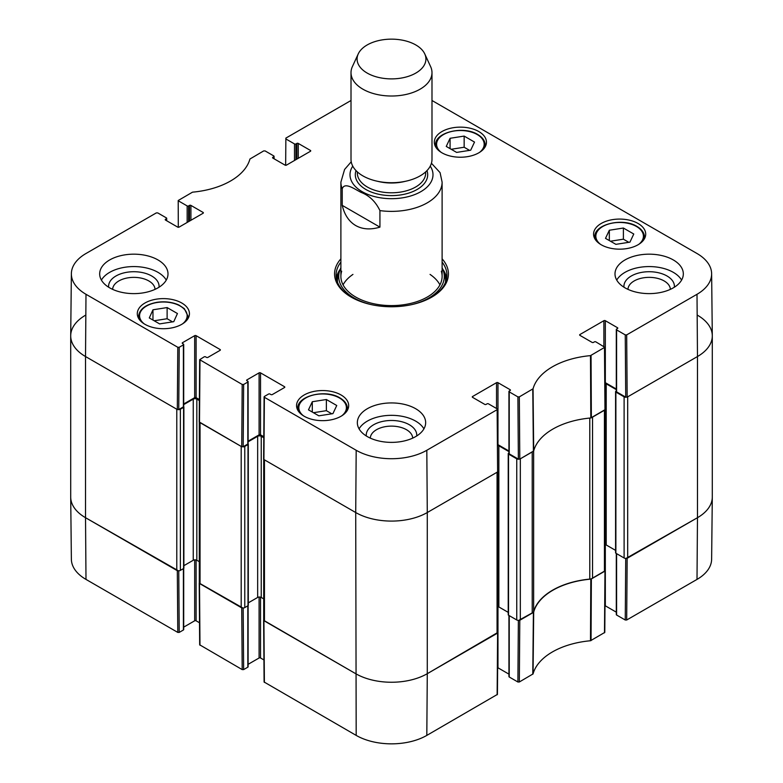 <?xml version="1.0" encoding="UTF-8"?>
<svg xmlns="http://www.w3.org/2000/svg" width="783" height="783" viewBox="0 0 783 783"><rect width="100%" height="100%" fill="white"/><g stroke="black" fill="none" stroke-linecap="round" stroke-linejoin="round"><path stroke-width="1.17" d="M604.427 571.414L592.535 578.285L592.535 417.124L604.427 410.263L604.427 571.414A2.535 1.458 -0 0 0 605.171 570.386L605.171 409.783M589.785 418.063L589.785 579.097A5.06 2.926 -0 0 0 592.535 578.285M589.785 579.097A68.327 39.444 -0 0 0 533.634 611.523L533.634 451.047M533.634 450.362A5.06 2.926 180 0 1 532.225 451.948L532.225 613.109A5.06 2.926 -0 0 0 533.634 611.523M532.225 613.109L520.333 619.97L520.333 458.818L532.225 451.948M518.649 459.239A2.535 1.458 180 0 1 516.751 458.818L516.751 619.97A2.535 1.458 -0 0 0 520.333 619.97M516.751 619.97L508.519 615.223A1.008 0.587 180 0 1 508.226 614.802L508.226 453.651A1.008 0.587 -0 0 0 508.519 454.062L516.751 458.818M508.226 612.365L498.859 606.952A2.535 1.458 -0 0 0 497.812 606.59M497.068 633.398L427.283 673.693L427.283 512.532A50.611 29.216 180 0 1 355.717 512.532A50.611 29.216 0 0 0 427.283 512.532L497.068 472.247L497.068 633.398A2.535 1.458 -0 0 0 497.812 632.37L497.812 471.767M497.812 632.429L427.283 673.693A50.611 29.216 180 0 1 355.717 673.693L264.458 621.007L264.458 459.846L355.717 512.532L356.187 450.274L264.39 397.284L264.39 396.452L268.579 394.045A1.008 0.587 180 0 1 270.008 394.045L270.898 394.554A1.008 0.587 0 0 0 272.327 394.554L284.503 387.536A1.008 0.587 0 0 0 284.503 386.704L284.503 387.536M263.714 459.367L263.714 619.97A2.535 1.458 -0 0 0 264.458 621.007M263.714 598.887L261.238 597.449A2.535 1.458 -0 0 0 257.656 597.449L248.289 602.861M244.776 446.418L247.996 444.558A1.008 0.587 -0 0 0 248.289 444.147L248.289 605.298A1.008 0.587 180 0 1 247.996 605.719L244.776 607.579L244.776 446.418A2.535 1.458 180 0 1 242.877 446.848M241.193 607.579L200.047 583.815L200.047 422.654L241.193 446.418L241.193 607.579A2.535 1.458 -0 0 0 244.776 607.579M199.303 422.174L199.303 582.787A2.535 1.458 -0 0 0 200.047 583.815M199.303 561.695L196.827 560.266A2.535 1.458 -0 0 0 193.244 560.266L183.878 565.669M180.364 409.225L183.584 407.366A1.008 0.587 -0 0 0 183.878 406.954L183.878 568.115A1.008 0.587 180 0 1 183.584 568.527L180.364 570.386L180.364 409.225A2.535 1.458 180 0 1 178.465 409.656M179.219 347.28L183.398 344.863L183.398 406.847L178.749 409.538L179.219 347.28L177.79 347.28L85.993 294.291A49.946 28.834 180 0 1 71.37 273.717L70.705 335.701A50.611 29.216 0 0 0 85.523 356.539L176.782 409.225L176.782 570.386A2.535 1.458 -0 0 0 180.364 570.386M176.782 570.386L85.523 517.7A50.611 29.216 180 0 1 70.705 497.039L70.705 335.878A50.611 29.216 180 0 1 85.523 315.216M697.477 315.216A50.611 29.216 180 0 1 712.295 335.878L712.295 497.039A50.611 29.216 180 0 1 697.477 517.7L627.692 557.985L627.692 396.834L697.477 356.539A50.611 29.216 0 0 0 712.295 335.701L711.63 273.717A49.946 28.834 180 0 1 697.007 294.291L626.684 334.889L625.255 334.889L625.725 397.138L627.154 397.138L697.477 356.539L697.007 294.291M616.299 391.011L615.878 391.255A1.008 0.587 -0 0 0 615.878 392.077L624.11 396.834L624.11 557.985A2.535 1.458 -0 0 0 627.692 557.985M624.11 557.985L615.878 553.238A1.008 0.587 180 0 1 615.585 552.827L615.585 391.666M615.585 550.38L606.218 544.968A2.535 1.458 -0 0 0 605.171 544.606M605.063 383.435A2.535 1.458 180 0 1 606.218 383.817L616.299 389.631M626.009 397.255A2.535 1.458 180 0 1 624.11 396.834M712.295 335.878A50.611 29.216 180 0 1 697.477 356.539L697.477 517.7L626.009 558.416M178.465 570.817L85.523 517.7L85.523 356.539A50.611 29.216 180 0 1 70.705 335.878M183.702 404.615L193.244 399.105A2.535 1.458 180 0 1 196.827 399.105L199.371 400.573M248.113 441.808L257.656 436.297A2.535 1.458 180 0 1 261.238 436.297L263.783 437.766M497.704 445.419A2.535 1.458 180 0 1 498.859 445.801L508.94 451.615M508.94 452.995L508.519 453.24A1.008 0.587 -0 0 0 508.226 453.651M342.23 205.371L379.931 227.139C370.613 229.918 362.539 229.39 355.717 225.553C348.973 221.56 344.481 214.826 342.23 205.371L342.23 188.84C344.579 181.578 354.797 189.28 361.08 192.393C369.331 195.544 375.615 201.623 379.931 210.607A50.611 29.216 180 0 0 442.111 182.165L440.085 172.651L431.423 163.236M379.931 210.607L379.931 227.139M367.168 73.064A34.413 19.869 180 0 1 358.242 53.91A34.413 19.869 180 0 1 391.5 39.15A34.413 19.869 180 0 1 424.758 53.91A34.413 19.869 180 0 1 408.687 76.235A34.413 19.869 180 0 1 367.168 73.064M424.758 53.91L430.621 66.624A40.491 23.373 180 0 1 431.991 72.643A40.491 23.373 180 0 1 406.994 94.234A40.491 23.373 180 0 1 362.872 89.174A40.491 23.373 180 0 1 351.009 72.643A40.491 23.373 180 0 1 352.379 66.624L358.242 53.91M431.991 72.643L431.991 159.341A40.491 23.373 180 0 1 406.994 180.942A40.491 23.373 180 0 1 362.872 175.872A40.491 23.373 180 0 1 351.009 159.341L351.009 72.643M518.366 620.4L517.896 681.993L519.325 681.993L533.057 673.909A68.982 39.825 180 0 1 590.49 640.748L604.789 632.41L605.259 570.699L590.803 579.126A68.327 39.444 0 0 0 533.683 612.1L518.649 620.4M517.896 681.993L509.234 677.001L509.234 615.634M508.94 615.458L508.94 676.581A1.008 0.587 0 0 0 509.234 677.001M508.94 674.143L497.968 667.801L497.968 606.619M426.813 735.403L427.283 673.693A50.611 29.216 180 0 1 355.717 673.693L263.626 620.283L264.096 682.003L356.187 735.403A49.946 28.834 0 0 0 426.813 735.403L497.43 694.394L497.9 632.684M263.93 659.952L260.524 657.984L260.524 597.165M259.095 597.038L259.095 657.984A1.008 0.587 180 0 1 260.524 657.984M259.095 657.984L248.113 664.327M247.82 605.817L247.82 667.185A1.008 0.587 0 0 0 248.113 666.773L248.113 605.631M247.82 667.185L243.63 669.602L243.17 608M242.877 608L199.215 583.09L199.675 644.81L242.201 669.602L243.63 669.602M199.508 622.769L196.102 620.802L196.102 559.972M194.673 559.845L194.673 620.802A1.008 0.587 180 0 1 196.102 620.802M194.673 620.802L183.702 627.134M183.398 568.624L183.398 629.992A1.008 0.587 0 0 0 183.702 629.581L183.702 568.448M183.398 629.992L179.219 632.41L178.749 570.807M85.993 579.41L85.523 517.7A50.611 29.216 180 0 1 70.705 497.215L71.37 559.199A49.946 28.834 0 0 0 85.993 579.41L177.79 632.41L179.219 632.41M697.007 579.41A49.946 28.834 0 0 0 711.63 559.199L712.295 497.215A50.611 29.216 180 0 1 697.477 517.7L697.007 579.41L626.684 620.009L627.154 558.299M625.725 558.416L625.255 620.009L626.684 620.009M625.255 620.009L616.593 615.017L616.593 553.65M616.299 553.483L616.299 614.596A1.008 0.587 0 0 0 616.593 615.017M616.299 612.159L605.328 605.817L605.328 544.635M178.299 227.266L178.211 200.507L192.51 192.168A68.982 39.825 0 0 0 249.943 159.008L263.675 150.923L265.104 150.923L273.766 155.925A1.008 0.587 180 0 1 273.766 156.747L273.766 158.606M178.504 200.928L187.157 205.919L187.157 222.45M188.595 221.628L188.595 205.919A1.008 0.587 180 0 1 187.157 205.919M188.595 205.919L189.486 205.4L189.486 221.109M190.915 220.277L190.915 205.4A1.008 0.587 0 0 0 189.486 205.4M190.915 205.4L203.081 212.428L203.081 213.26A1.008 0.587 0 0 0 203.081 212.428M203.081 213.26L179.111 227.099A1.008 0.587 0 0 1 177.672 227.099L165.507 220.072L165.507 219.25A1.008 0.587 0 0 0 165.507 220.072M165.507 219.25L166.407 218.731L166.407 220.591M71.37 273.717A49.946 28.834 180 0 1 85.993 253.506L156.316 212.907L157.745 212.907L166.407 217.909A1.008 0.587 180 0 1 166.407 218.731M182.508 343.522L182.508 342.7A1.008 0.587 0 0 0 182.508 343.522L183.398 344.04A1.008 0.587 180 0 1 183.398 344.863M182.508 342.7L194.673 335.672L194.673 397.656A1.008 0.587 180 0 1 196.102 397.656L196.102 335.672A1.008 0.587 0 0 0 194.673 335.672M196.102 335.672L220.082 349.512L220.082 350.344A1.008 0.587 0 0 0 220.082 349.512M220.082 350.344L207.916 357.371A1.008 0.587 0 0 1 206.487 357.371L205.586 356.852A1.008 0.587 180 0 0 204.157 356.852L199.675 359.681L199.215 421.929L241.732 446.731L243.17 446.731L243.63 384.473L242.201 384.473L199.675 359.681M243.63 384.473L247.82 382.055L247.82 444.039A1.008 0.587 0 0 0 248.113 443.628L248.113 381.644A1.008 0.587 180 0 1 247.82 382.055M246.919 380.714L246.919 379.892A1.008 0.587 0 0 0 246.919 380.714L247.82 381.233A1.008 0.587 180 0 1 248.113 381.644M246.919 379.892L259.095 372.865L259.095 434.849A1.008 0.587 180 0 1 260.524 434.849L260.524 372.865A1.008 0.587 0 0 0 259.095 372.865M260.524 372.865L284.503 386.704M472.56 397.343L472.56 396.521A1.008 0.587 0 0 0 472.56 397.343L484.726 404.371A1.008 0.587 0 0 0 486.155 404.371L487.046 403.852A1.008 0.587 180 0 1 488.484 403.852L497.136 408.853L497.136 409.675L426.813 450.274A49.946 28.834 180 0 1 356.187 450.274M472.56 396.521L496.53 382.681L496.53 408.501M508.94 450.998L497.968 444.666L497.968 382.681A1.008 0.587 0 0 0 496.53 382.681M497.968 382.681L510.134 389.699L510.134 390.531A1.008 0.587 0 0 0 510.134 389.699M510.134 390.531L509.234 391.04A1.008 0.587 180 0 0 509.234 391.872L517.896 396.873L518.366 459.122L519.795 459.122L533.683 450.949A68.327 39.444 180 0 1 590.803 417.965L605.259 409.538M579.919 335.359L579.919 334.537A1.008 0.587 0 0 0 579.919 335.359L592.085 342.386A1.008 0.587 0 0 0 593.514 342.386L594.405 341.868A1.008 0.587 180 0 1 595.843 341.868L604.789 347.28L590.49 355.629A68.982 39.825 0 0 0 533.057 388.779L519.325 396.873L517.896 396.873M579.919 334.537L603.889 320.697L603.889 346.517M616.299 389.014L605.328 382.681L605.328 320.697A1.008 0.587 0 0 0 603.889 320.697M605.328 320.697L617.493 327.715L617.493 328.547A1.008 0.587 0 0 0 617.493 327.715M617.493 328.547L616.593 329.066A1.008 0.587 180 0 0 616.593 329.888L625.255 334.889M431.991 100.498L697.007 253.506A49.946 28.834 180 0 1 711.63 273.717M285.658 165.282L285.864 138.111L351.009 100.498M285.864 138.943L294.516 143.935L294.516 160.466M295.954 159.644L295.954 143.935A1.008 0.587 180 0 1 294.516 143.935M295.954 143.935L296.845 143.426L296.845 159.125M298.274 158.303L298.274 143.426A1.008 0.587 0 0 0 296.845 143.426M298.274 143.426L310.44 150.444L310.44 151.276A1.008 0.587 0 0 0 310.44 150.444M310.44 151.276L286.47 165.115A1.008 0.587 0 0 1 285.032 165.115L272.866 158.088L272.866 157.266A1.008 0.587 0 0 0 272.866 158.088M272.866 157.266L273.766 156.747M601.207 244.766A26.064 15.043 180 0 1 593.573 234.127A26.064 15.043 180 0 1 619.637 219.074A26.064 15.043 180 0 1 645.701 234.127A26.064 15.043 180 0 1 629.61 248.025A26.064 15.043 180 0 1 601.207 244.766M304.186 416.253A26.064 15.043 180 0 1 296.551 405.614A26.064 15.043 180 0 1 322.616 390.56A26.064 15.043 180 0 1 348.68 405.614A26.064 15.043 180 0 1 332.589 419.512A26.064 15.043 180 0 1 304.186 416.253M144.933 324.309A26.064 15.043 180 0 1 137.299 313.67A26.064 15.043 180 0 1 163.363 298.617A26.064 15.043 180 0 1 189.427 313.67A26.064 15.043 180 0 1 173.337 327.568A26.064 15.043 180 0 1 144.933 324.309M441.955 152.822A26.064 15.043 180 0 1 434.32 142.183A26.064 15.043 180 0 1 460.384 127.14A26.064 15.043 180 0 1 486.449 142.183A26.064 15.043 180 0 1 470.358 156.081A26.064 15.043 180 0 1 441.955 152.822M625.01 287.841A34.158 19.722 180 0 1 614.998 273.893A34.158 19.722 180 0 1 649.166 254.172A34.158 19.722 180 0 1 683.324 273.893A34.158 19.722 180 0 1 662.232 292.118A34.158 19.722 180 0 1 625.01 287.841M367.344 436.601A34.158 19.722 180 0 1 357.342 422.654A34.158 19.722 180 0 1 391.5 402.932A34.158 19.722 180 0 1 425.658 422.654A34.158 19.722 180 0 1 404.576 440.878A34.158 19.722 180 0 1 367.344 436.601M109.679 287.841A34.158 19.722 180 0 1 99.676 273.893A34.158 19.722 180 0 1 133.834 254.172A34.158 19.722 180 0 1 168.002 273.893A34.158 19.722 180 0 1 146.91 292.118A34.158 19.722 180 0 1 109.679 287.841M340.889 258.84A56.934 32.876 0 0 0 351.244 297.139A56.934 32.876 0 0 0 431.756 297.139A56.934 32.876 0 0 0 442.111 258.84M446.251 146.421L450.078 138.297L464.153 136.085L474.518 142.075L470.7 150.199L456.626 152.411L446.251 146.421M159.605 323.898L149.289 317.937L152.969 309.794L167.122 307.572L177.438 313.533L173.757 321.676L159.605 323.898M308.482 409.852L312.3 401.728L326.374 399.516L336.749 405.506L332.922 413.63L318.847 415.832L308.482 409.852M605.504 238.365L609.331 230.241L623.395 228.029L633.77 234.019L629.943 242.143L615.878 244.345L605.504 238.365M625.725 397.138L616.593 391.872L616.593 329.888M616.299 329.477L616.299 391.461A1.008 0.587 0 0 0 616.593 391.872M518.366 459.122L509.234 453.856L509.234 391.872M508.94 391.461L508.94 453.445A1.008 0.587 0 0 0 509.234 453.856M426.813 450.274L427.283 512.532L497.606 471.934L497.43 409.264M263.92 458.711L263.92 459.533L355.717 512.532L356.187 735.403M263.793 436.738L260.524 434.849M259.095 434.849L248.113 441.181M247.82 444.039L243.17 446.731M199.381 399.545L196.102 397.656M194.673 397.656L183.702 403.999M183.398 406.847A1.008 0.587 0 0 0 183.702 406.436L183.702 344.451M85.993 294.291L85.523 356.539L177.32 409.538L178.749 409.538M450.078 138.297L450.078 148.623M469.575 150.375L464.153 147.243L451.204 149.279M464.153 136.085L464.153 147.243M609.331 230.241L609.331 240.567M628.818 242.319L623.395 239.187L610.456 241.223M623.395 228.029L623.395 239.187M312.3 401.728L312.3 412.054M331.796 413.806L326.374 410.674L313.425 412.71M326.374 399.516L326.374 410.674M172.544 321.862L167.122 318.73L154.182 320.766M167.122 307.572L167.122 318.73M152.969 309.794L152.969 320.061M340.243 269.176A55.417 31.995 0 0 0 336.347 278.239M446.653 278.239A55.417 31.995 0 0 0 442.757 269.176M340.889 267.796A52.794 30.478 0 0 0 339.538 271.094A52.794 30.478 0 0 0 371.299 304.626M411.701 304.626A52.794 30.478 0 0 0 443.462 271.094A52.794 30.478 0 0 0 442.111 267.796M341.682 271.221A50.611 29.216 0 0 0 391.5 305.595A50.611 29.216 0 0 0 441.318 271.221M352.947 274.412A50.611 29.216 0 0 0 343.071 284.855M439.929 284.855A50.611 29.216 0 0 0 430.053 274.412M674.359 287.214A25.242 14.574 0 0 0 667.008 275.988A25.242 14.574 0 0 0 638.762 273.013A25.242 14.574 0 0 0 623.973 287.214M627.966 289.367A21.2 12.234 180 0 1 641.238 278.249A21.2 12.234 180 0 1 664.15 280.95A21.2 12.234 180 0 1 670.356 289.367M681.592 280.099A34.158 19.722 0 0 0 649.166 266.572A34.158 19.722 0 0 0 616.73 280.099M159.027 287.214A25.242 14.574 0 0 0 151.687 275.988A25.242 14.574 0 0 0 123.44 273.013A25.242 14.574 0 0 0 108.641 287.214M112.644 289.367A21.2 12.234 180 0 1 125.916 278.249A21.2 12.234 180 0 1 148.829 280.95A21.2 12.234 180 0 1 155.034 289.367M166.27 280.099A34.158 19.722 0 0 0 133.834 266.572A34.158 19.722 0 0 0 101.408 280.099M416.693 435.974A25.242 14.574 0 0 0 409.352 424.748A25.242 14.574 0 0 0 381.106 421.773A25.242 14.574 0 0 0 366.307 435.974M370.31 438.128A21.2 12.234 180 0 1 383.572 427.009A21.2 12.234 180 0 1 406.485 429.71A21.2 12.234 180 0 1 412.69 438.128M423.926 428.859A34.158 19.722 0 0 0 391.5 415.333A34.158 19.722 0 0 0 359.074 428.859M442.111 262.099A55.417 31.995 180 0 1 446.917 275.136A55.417 31.995 180 0 1 431.218 297.452M351.782 297.452A55.417 31.995 180 0 1 336.083 275.136A55.417 31.995 180 0 1 340.889 262.099M508.519 615.223L508.519 454.062M183.584 568.527L183.584 407.366M247.996 605.719L247.996 444.558M261.238 597.449L261.238 436.297M257.656 597.449L257.656 436.297M193.244 560.266L193.244 399.105M196.827 560.266L196.827 399.105M615.878 553.238L615.878 392.077M498.859 606.952L498.859 445.801M606.218 544.968L606.218 383.817M342.23 188.84A50.611 29.216 180 0 1 340.889 182.165L340.889 276.379M430.239 166.133A41.499 23.96 180 0 1 422.771 190.475A41.499 23.96 180 0 1 382.016 198.05A41.499 23.96 180 0 1 362.157 191.669A41.499 23.96 180 0 1 352.761 166.133M405.369 181.304A34.158 19.722 180 0 1 377.631 181.304M425.658 171.888L425.658 173.072A34.158 19.722 180 0 1 404.576 191.287A34.158 19.722 180 0 1 367.344 187.02A34.158 19.722 180 0 1 357.342 173.072L357.342 171.888M426.98 170.606A36.184 20.896 180 0 1 408.589 193.137A36.184 20.896 180 0 1 365.915 189.496A36.184 20.896 180 0 1 356.02 170.606M590.803 579.126L590.49 640.748M591.048 640.592L591.361 578.96M533.057 673.909L533.683 612.1M533.399 612.423L532.773 674.232M604.965 571.11L604.496 632.821M519.325 681.993L519.795 620.283M497.606 633.095L497.136 694.805M264.39 682.404L263.92 620.694M241.732 607.882L242.201 669.602M177.32 570.699L177.79 632.41M199.978 645.221L199.508 583.501M441.211 152.372A23.784 13.732 180 0 1 444.901 133.824A23.784 13.732 180 0 1 477.209 134.539A23.784 13.732 180 0 1 479.568 152.372M144.189 323.859A23.784 13.732 180 0 1 157.129 302.483A23.784 13.732 180 0 1 182.977 307.964A23.784 13.732 180 0 1 182.537 323.859M303.432 415.802A23.784 13.732 180 0 1 307.122 397.255A23.784 13.732 180 0 1 339.43 397.97A23.784 13.732 180 0 1 341.789 415.802M600.463 244.316A23.784 13.732 180 0 1 604.143 225.768A23.784 13.732 180 0 1 636.462 226.483A23.784 13.732 180 0 1 638.811 244.316M484.873 147.341A24.802 14.319 0 0 0 485.186 145.08C485.078 140.911 482.582 137.387 477.718 134.49C463.409 125.358 434.448 132.415 435.593 145.08A24.802 14.319 0 0 0 435.906 147.341M644.125 239.275A24.802 14.319 0 0 0 644.438 237.014C644.331 232.854 641.835 229.321 636.961 226.434C622.661 217.302 593.69 224.359 594.835 237.014A24.802 14.319 0 0 0 595.149 239.275M347.094 410.762A24.802 14.319 0 0 0 347.407 408.501C347.3 404.341 344.814 400.808 339.939 397.921C325.63 388.789 296.669 395.846 297.814 408.501A24.802 14.319 0 0 0 298.127 410.762M187.851 318.828A24.802 14.319 0 0 0 188.165 316.557L184.357 308.668L178.906 305.037C172.338 302.081 165.027 301.171 156.972 302.307C145.432 304.538 139.305 309.285 138.562 316.557A24.802 14.319 0 0 0 138.875 318.828M339.871 270.115A55.172 31.849 0 0 0 336.484 278.973M446.516 278.973A55.172 31.849 0 0 0 443.129 270.115M339.538 271.094L338.285 275.127A54.066 31.212 0 0 0 337.522 282.379M445.478 282.379A54.066 31.212 0 0 0 444.715 275.127L443.462 271.094M591.361 417.809L591.048 355.462M590.49 355.629L590.803 417.965M604.496 347.691L604.965 409.949M533.683 450.949L533.057 388.779M532.773 389.102L533.399 451.272M519.795 459.122L519.325 396.873M177.79 347.28L177.32 409.538M199.508 422.35L199.978 360.092M263.92 459.533L264.39 397.284M242.201 384.473L241.732 446.731M497.136 409.675L497.606 471.934M627.154 397.138L626.684 334.889M351.234 161.787L344.589 169.451L340.889 182.165M442.111 182.165L442.111 276.379M435.593 145.08L435.593 146.812M485.186 145.08L485.186 146.812M594.835 237.014L594.835 238.756M644.438 237.014L644.438 238.756M297.814 408.501L297.814 410.243M347.407 408.501L347.407 410.243M138.562 316.557L138.562 318.299M188.165 316.557L188.165 318.299M274.06 158.783L274.06 156.336M166.701 220.767L166.701 218.32M264.096 396.864L263.626 459.122M605.259 409.529L604.789 347.28"/></g></svg>
